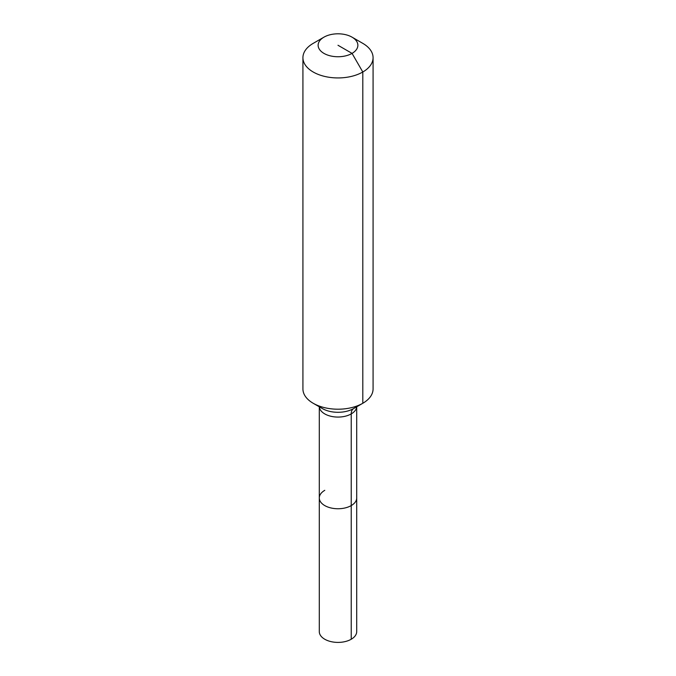 <?xml version="1.0" encoding="UTF-8"?>
<svg xmlns="http://www.w3.org/2000/svg" width="676" height="676" viewBox="0 0 676 676"><rect width="100%" height="100%" fill="white"/><g stroke="black" fill="none" stroke-linecap="round" stroke-linejoin="round"><path stroke-width="1.01" d="M356.708 406.791L356.708 631.604A18.708 10.799 180 0 1 351.224 639.242A18.708 10.799 180 0 1 330.843 641.583A18.708 10.799 180 0 1 319.292 631.604L319.292 497.95A18.708 10.799 180 0 1 324.776 490.32M352.052 37.163A19.874 11.475 180 0 1 352.052 53.387A19.874 11.475 180 0 1 323.948 53.387A19.874 11.475 180 0 1 323.948 37.163A19.874 11.475 180 0 1 352.052 37.163L362.801 43.365A35.076 20.255 180 0 1 373.076 57.688L373.076 388.954A35.076 20.255 180 0 1 362.801 403.276L353.649 408.558A11.695 6.752 -120 0 0 351.224 413.915L351.224 505.589A18.708 10.799 180 0 0 356.708 497.95A18.708 10.799 180 0 1 351.224 505.589A18.708 10.799 180 0 1 330.843 507.93A18.708 10.799 180 0 1 319.292 497.95A18.708 10.799 180 0 0 330.843 507.93A18.708 10.799 180 0 0 351.224 505.589L351.224 639.242M323.948 37.163L313.199 43.365L323.948 37.163M373.076 57.688A35.076 20.255 180 0 1 362.801 72.002A35.076 20.255 180 0 1 324.573 76.396A35.076 20.255 180 0 1 302.924 57.688A35.076 20.255 180 0 1 313.199 43.365L313.199 43.365M338 45.275L352.052 53.387L362.801 72.002L362.801 403.276A35.076 20.255 180 0 1 313.199 403.276A35.076 20.255 180 0 1 302.924 388.954L302.924 57.688M353.649 408.558L362.801 403.276L353.649 408.558A22.131 12.776 180 0 1 322.351 408.558L313.199 403.276M356.683 406.808A18.708 10.799 180 0 1 351.224 413.915A18.708 10.799 180 0 1 324.776 413.915A18.708 10.799 180 0 1 319.317 406.808M319.292 406.791L319.292 497.95"/></g></svg>
